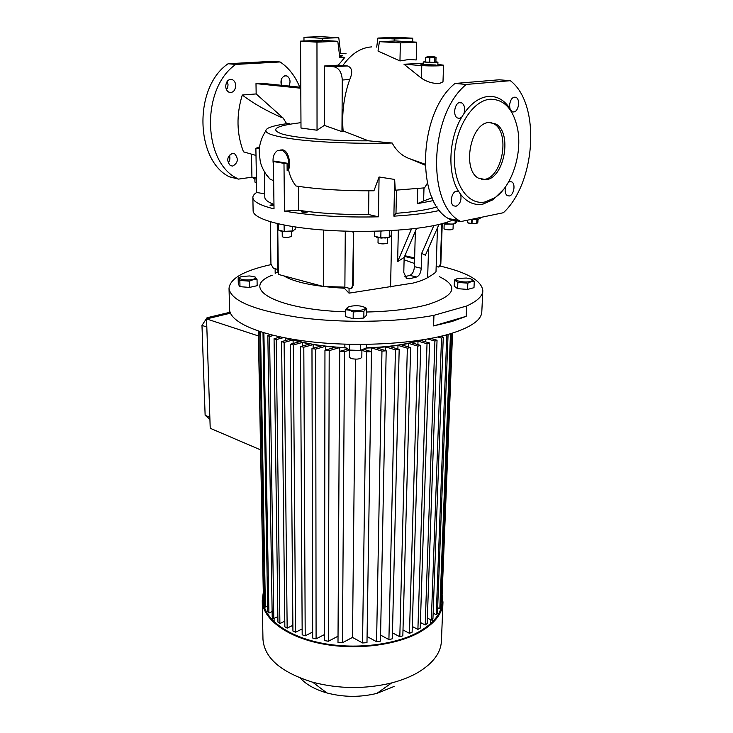 <?xml version="1.0" encoding="UTF-8"?>
<svg xmlns="http://www.w3.org/2000/svg" width="733" height="733" viewBox="0 0 733 733"><rect width="100%" height="100%" fill="white"/><g stroke="black" fill="none" stroke-linecap="round" stroke-linejoin="round"><path stroke-width="1.1" d="M435.888 61.792L437.931 62.158L436.117 62.461L423.225 61.966L425.277 61.654M436.034 64.999L423.152 64.495L436.034 64.999M434.11 57.22L427.11 56.78L434.33 56.872C435.585 57.009 435.512 57.119 434.11 57.22M426.597 57.046L425.397 57.513L425.433 62.122L425.397 57.513M425.561 57.54L429.355 57.806L429.217 62.397L429.74 62.415L429.877 57.815L429.355 57.806M429.877 57.815L434.687 57.779L434.541 62.369L434.687 57.779M435.036 57.76L436.025 57.458L435.878 62.03L434.889 62.342M429.74 62.415L434.541 62.369M425.433 62.122L429.217 62.397M470.998 219.451L478.521 219.185L480.17 218.342L480.207 217.536M468.332 223.07L474.416 223.794L476.991 223.253M476.899 219.424L476.725 223.308L477.238 219.387M476.725 223.308L471.997 223.528L472.171 219.524M471.658 219.497L471.484 223.492L471.997 223.528M471.484 223.492L467.59 222.75L467.7 220.138M467.517 220.175L467.59 222.75M478.008 219.277L477.87 222.282L477.064 223.244M253.215 177.368L253.233 178.293L256.431 179.154M255.799 182.499L256.495 182.746M256.495 182.673L254.965 182.141L254.901 178.962M254.827 178.953L254.965 182.141M362.441 306.522C371.054 308.712 357.658 312.267 349.668 309.857C341.212 307.622 354.598 304.186 362.441 306.522M348.239 306.916L345.445 309.738L349.329 310.169L353.224 311.937L363.916 311.25L366.665 308.391L363.577 306.907M417.902 344.611L418.002 341.12L411.662 342.778L420.733 345.435L417.837 346.123L409.454 633.33L412.12 632.203L420.733 345.435M410.636 347.589L407.337 348.175L399.815 636.748L402.838 635.777L410.636 347.589L401.372 344.831L408.721 343.438L408.629 346.993M399.173 349.394L395.435 349.861L388.911 639.57L392.329 638.791L399.173 349.394L389.525 346.48L397.982 345.371L397.891 349.009M386.19 350.786L381.957 351.116L376.579 641.705L380.454 641.146L386.19 350.786L375.919 347.644L385.631 346.892L385.558 350.594M366.198 348.056L371.42 347.873L371.356 351.657M339.718 347.579L329.199 350.631L328.402 641.238L338.023 636.207L339.718 347.579L345.609 347.891M325.498 350.072L325.498 346.333L335.219 347.268L324.957 350.218L329.199 350.631M313.156 348.248L313.147 344.592L321.604 345.857L311.974 348.587L315.712 349.119L316.088 638.864L312.67 638.022L311.974 348.587M302.417 346.04L302.399 342.448L309.757 343.988L300.503 346.572L303.81 347.213L305.203 635.832L302.179 634.805L300.503 346.572M293.136 343.475L293.108 339.965L299.449 341.734L290.405 344.235L293.301 344.968L295.591 632.231L292.934 631.049L290.405 344.235M289.15 338.664L290.589 339.159L281.6 341.605L284.853 626.807L287.162 628.135L284.111 342.421L281.6 341.605M285.265 340.607L285.238 337.94M278.833 337.427L278.824 336.63M291.166 339.012C305.469 343.713 323.546 346.59 345.38 347.644M344.876 344.189L344.858 347.03L349.403 350.072L360.315 350.466L366.509 347.809C387.336 347.149 404.735 344.739 418.717 340.579L419.505 340.341M263.248 598.916L263.239 600.602C263.559 617.946 285.742 635.593 319.808 642.759C353.819 649.951 395.087 645.187 418.974 631.782C433.89 623.142 441.559 613.274 441.972 602.16L441.981 600.968M433.258 621.043L431.957 619.477M262.955 638.782L262.964 639.258C264.366 657.987 280.95 672.308 312.698 682.221C339.022 689.038 365.346 689.267 391.669 682.909C401.941 680.233 410.865 676.66 418.451 672.198C433.322 663.044 440.982 652.59 441.431 640.816L442.943 602.801M263.129 593.583L262.249 600.675C262.57 618.212 285 636.061 319.46 643.308C353.865 650.574 395.609 645.746 419.752 632.185C434.806 623.453 442.54 613.475 442.97 602.251L442.228 595.682M300.347 678.117C306.257 684.613 315.117 689.551 326.9 692.942C343.566 697.312 360.224 697.459 376.89 693.381L394.088 686.455M361.91 350.264L361.827 357.283C360.205 359.179 356.641 359.601 351.134 358.556L349.311 357.154M456.622 220.12L456.549 221.98L455.074 223.556L452.114 224.161L442.805 223.473M444.189 223.831L444.015 228.824L445.582 229.557C449.494 230.061 451.977 229.887 453.031 229.053L453.223 224.133M391.358 230.583L391.257 235.513L389.241 237.272L385.421 237.996L380.821 237.675L380.94 231.216L381.536 231.051M388.838 230.721L389.443 230.693M389.589 237.263L381.178 238.078L376.258 237.116M378.1 237.62L378.017 242.815C380.509 244.089 383.643 244.217 387.409 243.182L387.638 237.675M293.374 230.895L289.663 231.692L284.157 231.71L280.373 230.941M295.188 226.973L295.207 229.282L292.586 230.968L283.689 231.39L278.476 230.043L278.403 223.858M282.196 231.463L282.251 236.512C282.709 237.199 284.587 237.51 287.877 237.455L291.587 236.475L291.542 231.436M273.446 164.797C272.273 158.172 273.565 153.481 277.331 150.723L280.712 150.1C287.144 150.677 291.349 164.21 287.144 170.771L288.573 169.827C291.138 163.102 288.399 150.476 282.599 149.871L280.226 150.045M421.42 78.184C427.394 82.133 433.515 83.855 439.773 83.342L442.989 81.83L443.557 65.2C444.125 65.943 429.565 66.208 421.777 65.576L421.42 78.184L403.984 64.238L423.188 63.285M416.674 42.157L416.207 59.959L408.913 59.492L399.961 60.94L378.026 51.053L379.382 41.662L395.719 40.966L416.674 42.157L400.355 42.89L379.382 41.662M371.686 46.894C360.801 47.618 351.171 53.848 342.815 65.594L347.415 65.943C352.188 67.647 352.967 72.155 349.751 79.476C343.887 96.096 341.679 113.248 343.126 130.941L368.461 140.818L392.164 143.008C396.351 150.824 402.197 156.065 409.692 158.74L425.085 165.136M229.356 155.149C230.354 158.007 229.96 160.628 228.174 163.001M232.709 166.07C238.069 162.909 238.738 158.841 234.707 153.838L232.398 153.38C227.019 156.496 226.323 160.564 230.327 165.594L232.709 166.07M227.193 81.326L228.055 84.781L227.587 87.795L226.451 89.545M235.724 85.596C235.559 82.802 234.514 80.85 232.572 79.741C228.568 78.752 226.277 80.942 225.7 86.311C225.865 89.078 226.909 91.02 228.815 92.12C232.828 93.146 235.128 90.965 235.724 85.596M281.857 78.266L281.325 85.074M288.921 86.054C290.836 81.73 290.231 78.394 287.107 76.03L285.412 75.701C281.554 76.983 280.217 80.181 281.408 85.285M459.976 102.501L461.946 102.959C464.63 105.195 465.308 108.731 463.98 113.569L461.662 117.262L459.353 118.389L457.31 117.921C452.554 115.475 454.753 102.62 459.976 102.501M509.572 105.085C510.507 99.047 512.715 96.472 516.197 97.37C517.929 98.561 518.753 100.806 518.671 104.104C517.736 110.124 515.519 112.69 512.028 111.773L509.893 108.475L509.572 105.085M456.522 191.166L458.831 191.643L460.736 194.511C461.643 200.402 460.049 204.324 455.935 206.285L453.599 205.808C449.302 203.371 451.629 191.679 456.522 191.166M508.427 182.279L509.985 181.564L511.881 181.931C515.904 184.084 513.723 195.473 509.206 195.995L507.245 195.619C505.138 193.824 504.606 190.827 505.651 186.64M377.935 38.052L396.315 37.319L412.743 38.208L394.381 38.968L377.935 38.052L376.689 47.123M412.652 41.928L412.743 38.208M423.152 64.467L420.696 64.889L423.967 65.439C432.534 65.86 437.977 65.759 440.286 65.145L437.848 64.669L437.931 62.158M337.803 41.295L316.968 42.157L300.539 41.14L321.356 40.306L337.803 41.295L339.819 57.705L344.794 57.431C339.333 56.78 338.673 56.157 342.797 55.571M485.118 201.951C468.222 205.579 453.333 184.67 454.487 156.23C455.395 127.826 472.593 100.613 489.974 99.239C503.873 99.092 513.027 108.676 517.434 128C522.785 153.261 511.872 186.704 494.674 197.828L485.118 201.951M463.98 113.569C471.227 103.188 479.263 97.48 488.096 96.454C496.864 95.849 504.121 99.853 509.893 108.475M458.73 191.597C447.322 174.262 448.44 139.233 461.662 117.262M503.608 189.38L493.089 199.724L483.074 204.067C474.508 205.616 467.058 202.427 460.736 194.511M399.851 37.951L391.541 38.034L399.851 37.951M321.75 41.112L312.643 41.231L321.75 41.112M486.171 179.732C504.386 177.89 512.459 132.7 495.884 124.014L488.874 122.484C470.504 123.208 461.863 169.415 478.273 178.101L486.171 179.732M481.618 179.567L484.229 179.42C502.453 177.597 510.498 132.471 493.905 123.795L490.432 122.411M273.986 205.744L270.001 205.167L273.968 204.562M307.942 211.553L308.016 211.681C307.1 212.332 305.148 212.469 302.161 212.112L301.281 211.681L304.021 211.049L307.942 211.553C326.515 213.77 346.727 214.751 368.571 214.503L368.901 190.827M229.576 309.234L229.585 309.564C229.832 322.428 260.93 336.035 310.022 341.679C359.023 347.35 418.461 343.667 451.436 333.433C471.438 327.028 481.563 319.808 481.81 311.763L482.8 291.056M433.588 325.928L451.904 321.54L466.188 316.335L466.637 306.009L433.945 315.327L433.588 325.928L466.188 316.335M270.981 264.622C243.906 270.587 229.924 278.531 229.026 288.454C230.758 300.622 253.801 310.242 298.148 317.316C341.028 323.308 396.425 322.438 433.945 315.327M414.475 263.468L404.094 259.794M272.245 275.187C239.187 287.812 274.939 309.601 345.426 311.827M366.619 312.02C391.065 311.452 411.396 308.987 427.605 304.626C455.33 295.701 459.224 286.374 439.287 276.643M283.873 275.892C294.73 282.425 314.878 286.539 344.308 288.225L349.027 293.154L413 283.094C419.34 281.481 424.224 279.658 427.651 277.642C432.8 274.6 435.585 272.603 435.998 271.65L437.482 227.798M275.122 268.736L275.187 273.372L278.036 271.732M253.114 210.719L253.123 210.912C253.233 218.407 278.824 226.295 318.736 229.667C358.574 233.057 406.989 231.188 434.467 225.452C442.869 223.702 449.265 221.733 453.663 219.561M396.489 190.159L395.985 213.33L393.878 216.153C410.013 215.181 423.701 213.605 434.926 211.434L439.699 210.435M393.878 216.153L394.656 179.448L395.27 190.214L424.581 187.859L427.412 183.149M298.45 186.365L298.597 210.27L284.468 211.095C310.975 215.722 342.293 217.628 378.411 216.821L379.08 176.983L394.656 179.448M284.468 211.095L283.983 163.358L273.4 161.562L274.692 161.123L287.07 163.221L283.983 163.358M264.76 193.833L256.669 192.477C254.076 194.117 252.812 195.821 252.867 197.589C253.096 201.612 260.151 205.377 274.023 208.887L273.4 161.562M256.669 192.477L255.872 148.341L259.629 146.802M458.061 278.439L466.399 278.036C472.648 278.925 474.104 280.052 470.769 281.417C464.209 283.286 450.868 280.116 458.061 278.439M474.278 281.454L473.994 287.684L467.572 289.416L467.837 283.158L471.09 281.692L474.278 281.454L471.704 279.218M252.903 279.42C244.95 281.28 233.827 278.128 242.275 276.46L249.467 275.965C256.376 276.698 257.521 277.853 252.903 279.42M240.277 277.083L238.161 278.018L239.838 280.427L249.33 281.16L253.187 279.694L257.036 279.465L255.231 277.074M257.036 279.465L257.155 285.696L249.458 287.418L239.984 286.667L239.838 280.427M249.458 287.418L249.33 281.16M239.984 286.667L238.307 284.221L238.161 278.018M467.572 289.416L457.612 288.665L457.868 282.425L467.837 283.158M457.612 288.665L454.213 286.2L454.46 279.997L457.868 282.425M457.255 278.687L454.46 279.997M344.308 288.225L343.594 288.032L343.594 287.107M349.027 293.154L349.064 288.252M466.637 306.009C477.311 301.162 482.708 296.05 482.818 290.662C481.691 280.712 467.489 272.52 440.212 266.079M366.665 308.391L366.573 315.135L363.825 318.049L353.159 318.745L345.39 316.509L345.445 309.738M264.815 197.168L264.815 197.333C264.925 199.761 267.976 202.134 273.968 204.452M298.597 210.27L304.021 211.049M378.411 216.821L368.571 214.503M395.985 213.33C413.852 211.947 427.559 209.794 437.097 206.88M415.364 231.216L414.392 266.647L421.218 268.241L421.649 253.426L425.406 255.221L438.957 224.454M421.218 268.241C420.898 272.804 419.349 275.727 416.582 277.01L409.839 275.379C412.569 274.115 414.09 271.21 414.392 266.647M405.99 277.944L409.417 278.778L416.582 277.01M409.417 278.778L406.403 278.238L403.791 272.438L404.158 257.42L397.634 261.626L398.34 230.125M409.839 275.379L404.854 276.662M416.601 228.329L404.158 257.42M411.515 228.925L397.634 261.626M433.844 225.572L421.649 253.426M414.603 258.85L404.579 256.431M510.333 80.694C541.101 104.077 535.658 183.067 503.388 212.726L460.718 221.586L459.206 220.615C426.496 202.583 429.685 113.752 466.27 84.442L455.001 83.461L499.146 79.787L510.333 80.694L466.27 84.442M322.694 40.434L322.438 38.336L338.783 37.704L340.625 53.417L339.297 53.454M394.079 41.094L394.381 38.968M272.328 61.325L228.091 63.744L235.797 64.412L280.088 61.957L272.328 61.325M235.797 64.412C200.979 88.143 202.858 161.782 236.869 178.247L238.454 179.109L229.383 176.818C195.372 160.417 193.365 87.291 228.091 63.744M338.783 37.704L320.284 36.65L303.957 37.255L322.438 38.336M346.123 53.802L340.625 53.417M460.718 221.586L449.915 219.524L448.394 218.553C415.565 200.576 418.451 112.497 455.001 83.461M339.526 55.341L341.972 55.516L339.562 55.644M303.975 41.002L303.957 37.255M316.968 42.157L317.041 130.227L300.997 128.037L300.539 41.14M333.872 66.776C338.994 67.958 341.789 72.375 342.274 80.025L341.954 131.638L324.343 125.398L324.417 66.007L333.872 66.776L347.415 65.943M342.815 65.594L338.27 65.164L324.417 66.007M338.27 65.164L344.794 57.431M317.041 130.227L324.343 125.398M300.787 87.264L261.324 83.25L255.991 83.626L256.165 93.934L242.275 95.024C236.2 114.916 236.612 133.855 243.493 151.841L256 155.433M280.088 61.957C288.683 67.711 295.225 76.104 299.724 87.154M256.403 177.588L251.932 177.203L251.483 154.122M238.454 179.109L251.932 177.203M300.787 88.217L255.991 83.626M399.961 60.94L400.355 42.89M443.557 65.191L437.858 64.357M403.984 64.238L421.777 65.576M341.954 131.638L343.126 130.941M300.97 122.109L299.339 122.878C275.306 125.865 269.625 129.585 282.287 134.066C296.159 138.125 332.535 141.093 368.461 140.818M256.165 93.934L283.075 117.967L281.408 117.39C266.629 110.995 253.581 103.545 242.275 95.024M283.075 117.967L286.676 123.712M392.164 143.008C359.188 143.943 321.521 142.514 296.379 139.453C270.688 136.045 261.223 132.297 267.994 128.211C271.677 126.323 278.787 124.702 289.306 123.355M432.168 197.809L423.61 200.952L423.995 187.923M287.144 170.771L287.07 163.221M259.372 148.808L255.872 148.341M288.573 169.827C289.81 175.883 292.275 181.271 295.949 185.99C318.03 189.352 344.024 190.956 373.94 190.8L379.08 176.983M273.656 180.776L269.872 178.962L264.558 172.246M423.61 200.952L417.306 203.682L433.46 200.576M417.306 203.682L417.728 188.61M284.166 231.344L284.102 225.068M292.586 230.968L292.549 226.561M380.821 237.675L374.517 236.31L374.59 231.262M389.241 237.272L389.37 230.822M453.929 224.014L445.563 224.124L442.723 223.492M455.074 223.556L455.22 219.854M447.24 223.913L447.304 222.108M436.162 266.803L439.049 266.858L440.35 264.201L441.77 223.748M440.35 264.201L440.826 264.091L442.256 223.62M440.826 264.091L439.525 266.739L438.682 267.041M404.882 255.725L414.631 257.934M366.509 347.809L366.555 344.4M349.403 350.072L349.449 344.318M360.315 350.466L360.379 344.437M206.825 327.028L201.978 325.397L207.027 317.756L208.887 318.369M209.849 417.269L205.13 415.29L201.978 325.397M209.922 419.276L205.13 415.29M258.41 335.934L206.55 318.928L210.215 428.274L260.499 449.842M206.55 318.928L230.455 313.183M230.089 312.231L207.027 317.756M328.402 641.238L324.527 640.605L324.957 350.218M349.375 350.209L344.556 351.62L339.709 351.382L347.14 349.21M344.556 351.62L342.421 642.759L337.995 642.401L339.709 351.382M430.812 338.426L437.042 340.204L434.916 341.065L427.706 338.994M437.042 340.204L427.174 623.545L425.204 624.974L434.916 341.065M440.487 336.365L443.263 337.153L441.532 338.105L437.683 337.015M443.263 337.153L432.946 618.505L431.334 620.072L441.532 338.105M448.074 334.413L437.473 612.962L436.245 614.685L446.8 334.834M451.262 333.478L440.597 606.869L439.818 608.766L450.483 333.717M452.573 333.075L441.816 602.224L452.398 333.13M279.896 623.572L276.194 339.599L274.069 338.701L277.935 622.106L279.896 623.572L284.789 621.172M273.794 618.551L269.57 336.511L267.838 335.531L272.2 616.957L273.794 618.551L277.862 616.59M262.991 332.571L267.71 611.322L268.919 613.072L263.889 332.837M259.729 331.545L264.622 605.174L265.392 607.089L260.536 331.802M258.318 331.078L263.44 600.51L258.52 331.142M366.601 351.822L362.542 642.951L366.976 642.685L371.448 351.684L366.601 351.822L361.91 350.365M371.448 351.684L364.164 349.421M362.542 642.951L352.5 637.417L355.459 359.17M367.068 636.528L376.579 641.705M371.42 347.873L381.957 351.116M380.574 635.099L388.911 639.57M385.631 346.892L395.435 349.861M392.467 632.854L399.815 636.748M397.982 345.371L407.337 348.175M403.003 629.959L409.454 633.33M408.721 343.438L417.837 346.123M263.44 600.51L264.531 600.006M265.392 607.089L267.618 606.035M268.919 613.072L272.117 611.551M270.816 334.743L267.838 335.531M269.57 336.511L273.611 335.439M280.473 336.988L274.069 338.701M276.194 339.599L283.57 337.62M441.816 602.224L440.799 601.738M439.818 608.766L437.674 607.712M436.245 614.685L433.139 613.136M431.334 620.072L427.366 618.066M432.186 338.82L432.204 338.151M425.204 624.974L420.403 622.519M425.754 341.88L425.836 339.324M352.5 637.417L342.421 642.759M324.536 634.512L316.088 638.864M325.498 346.333L315.712 349.119M312.652 632.038L305.203 635.832M313.147 344.592L303.81 347.213M302.143 628.941L295.591 632.231M302.399 342.448L293.301 344.968M292.879 625.304L287.162 628.135M293.108 339.965L284.111 342.421M421.53 340.03L420.513 340.359L429.529 342.971L427.018 343.75L418.002 341.12M412.285 626.495L417.902 629.4L420.22 628.117L429.529 342.971M417.902 629.4L427.018 343.75M272.859 617.635L271.531 619.165M353.159 318.745L353.224 311.937M363.825 318.049L363.916 311.25M353.489 231.353L352.637 285.394L353.196 285.265L351.959 288.078L351.08 288.39M353.141 233.067L352.885 231.344M345.28 231.161L344.876 287.144L349.861 288.463L351.409 288.216L352.637 285.394M353.7 232.957L353.196 285.265M270.34 221.769L270.944 264.1L273.4 268.278L277.807 269.442L278.311 274.399L323.317 286.466L344.876 287.144M277.239 223.592L277.807 269.442M277.697 223.702L278.311 274.399M323.372 230.034L323.317 286.466M427.651 277.642L428.576 248.011M390.588 286.924L391.761 230.565M342.274 80.025L349.751 79.476M423.225 61.966L423.133 65.365M437.821 65.558L437.848 64.696M274.124 621.804L274.078 618.414M441.953 602.7L441.972 602.16M262.964 639.258L262.249 600.675M376.89 693.381L391.669 682.909M326.9 692.942L312.698 682.221M284.157 231.71L283.689 231.39M409.692 158.74L425.048 164.174M234.707 153.838L232.169 153.417M232.572 79.741L229.786 79.457M287.107 76.03L284.743 75.811M459.188 102.675L461.946 102.959M513.888 97.15L516.197 97.37M456.302 191.221L458.831 191.643M509.774 181.61L511.881 181.931M493.905 123.795L495.884 124.014M229.585 309.564L229.026 288.454M253.123 210.912L252.867 197.589M494.674 197.828L493.089 199.724M459.206 220.615L448.394 218.553M236.869 178.247L229.383 176.818M265.712 131.005C261.415 137.813 259.244 144.777 259.18 151.905L260.197 161.086C260.536 163.596 263.312 172.09 269.872 178.962M264.815 197.333L264.411 171.989M439.525 266.739L439.049 266.858M349.375 350.062L349.311 357.182M430.61 623.627L430.747 619.77M351.959 288.078L351.409 288.216"/></g></svg>
